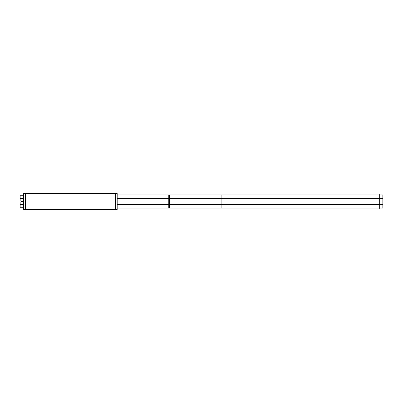 <?xml version="1.0" encoding="UTF-8"?>
<svg xmlns="http://www.w3.org/2000/svg" width="403" height="403" viewBox="0 0 403 403"><rect width="100%" height="100%" fill="white"/><g stroke="black" fill="none" stroke-linecap="round" stroke-linejoin="round"><path stroke-width="0.6" d="M25.434 209.419L115.389 209.419L25.434 209.419M25.434 193.581L115.389 193.581L25.434 193.581M115.389 193.264L115.389 209.736M23.636 193.596L117.187 193.596L117.187 209.419L23.636 209.404L23.636 193.581L117.187 193.581L23.636 193.581M25.434 193.264L25.434 209.736M23.636 198.684L20.15 198.684L20.15 195.727L23.636 195.727M23.636 198.054L20.15 198.054L20.15 201.011L23.636 201.011M23.636 204.946L20.15 204.946L20.15 201.989L23.636 201.989M23.636 204.316L20.15 204.316L20.15 207.273L23.636 207.273M379.676 194.619L379.676 202.125M382.85 201.807L382.85 198.054L217.932 198.054L217.932 201.807M382.85 194.936L382.85 198.689L217.932 198.689L217.932 194.936L382.85 194.936M222.164 198.689C222.164 193.868 222.164 193.868 222.164 198.689L167.19 198.689C167.19 193.868 167.19 193.868 167.19 198.689M222.164 198.054C222.164 202.87 222.164 202.87 222.164 198.054L167.19 198.054C167.19 202.87 167.19 202.87 167.19 198.054M169.305 201.807L169.305 198.054L117.187 198.054M379.676 198.372L168.247 198.372L168.247 194.936L117.187 194.936L169.305 194.936L169.305 198.689L117.187 198.689M379.676 200.875L379.676 208.381M382.85 204.311L217.932 204.311L217.932 208.064L382.85 208.064L382.85 204.311M382.85 201.193L382.85 204.946L217.932 204.946L217.932 201.193M222.164 204.946C222.164 200.13 222.164 200.13 222.164 204.946L167.19 204.946C167.19 200.13 167.19 200.13 167.19 204.946M222.164 204.311C222.164 209.132 222.164 209.132 222.164 204.311L167.19 204.311C167.19 209.132 167.19 209.132 167.19 204.311M379.676 204.628L168.247 204.628L168.247 208.064L117.187 208.064L169.305 208.064L169.305 204.311L117.187 204.311M169.305 201.193L169.305 204.946L117.187 204.946M20.936 201.5L23.636 201.5L20.936 201.5M23.636 209.419L117.187 209.419L23.636 209.419M23.636 198.372L20.15 198.372L23.636 198.372M23.636 204.628L20.15 204.628L23.636 204.628M221.106 201.011L221.106 194.936L379.676 194.936M168.247 201.011L168.247 198.372L117.187 198.372M221.106 207.273L221.106 201.193M168.247 207.273L168.247 204.628L117.187 204.628M221.106 201.807L221.106 198.372M168.247 201.807L168.247 198.372M379.676 208.064L221.106 208.064L221.106 204.628M168.247 204.628L168.247 201.193M168.247 194.936L221.106 194.936M168.247 208.064L221.106 208.064M222.164 194.936L167.19 194.936M222.164 208.064L167.19 208.064"/></g></svg>
